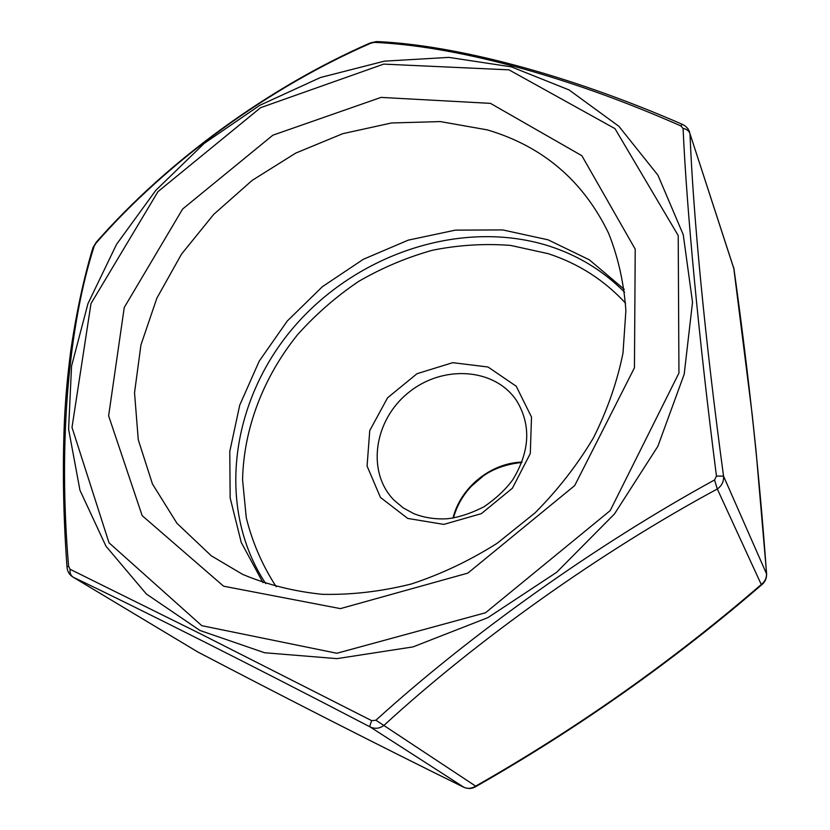 <?xml version="1.0" encoding="UTF-8"?>
<svg xmlns="http://www.w3.org/2000/svg" width="830" height="830" viewBox="0 0 830 830"><rect width="100%" height="100%" fill="white"/><g stroke="black" fill="none" stroke-linecap="round" stroke-linejoin="round"><path stroke-width="1.25" d="M70.114 569.287L199.325 633.259L371.726 720.668L375.917 720.233C470.268 634.462 596.708 544.449 714.547 479.968L716.456 476.047C698.507 336.067 686.732 209.264 683.069 128.411L680.766 125.87C564.535 74.544 452.765 45.785 374.361 42.392L370.896 43.17C269.096 87.43 167.577 161.29 96.062 243.097L94.205 246.168C69.046 323.928 57.851 440.17 68.589 566.247L70.114 569.287C69.658 572.939 70.706 575.584 73.248 577.224L197.882 652.027M72.75 576.943L72.75 576.943C69.232 574.609 67.323 571.279 67.012 566.963L68.589 566.247M734 269.127L690 133.786C693.06 212.999 704.753 337.519 723.542 476.14C723.926 481.462 721.851 485.758 717.307 488.995C601.563 551.379 477.084 639.754 383.844 725.493C379.414 728.626 374.828 729.103 370.066 726.904C248.346 663.502 140.654 609.376 73.248 577.224L197.768 651.965C290.521 700.489 379.154 745.568 463.68 787.203C467.601 788.998 471.596 788.645 475.663 786.124L475.549 786.736M762.075 584.476L761.266 584.517C765.021 581.508 766.775 577.794 766.515 573.364C759.647 476.711 748.785 375.181 733.948 268.785L690 133.786C689.097 130.912 686.784 129.117 683.069 128.411M490.457 103.366L381.043 97.401L272.873 135.186L182.642 209.004L124.251 307.494L108.626 415.83L142.169 515.648L223.612 586.198L340.414 608.618L467.861 573.105L574.713 485.571L634.452 367.794L635.22 249.166L581.872 155.718L490.457 103.366M487.303 129.885C542.768 146.288 583.189 180.733 608.598 233.251C618.205 257.383 623.963 283.196 625.882 310.669L623.008 352.968C617.23 381.717 607.384 409.999 593.481 437.794C577.369 464.862 557.885 489.897 535.039 512.878L497.263 543.214C469.894 560.53 441.28 574.121 411.421 583.967C381.344 591.5 351.681 594.954 322.445 594.332C293.913 591.417 267.281 584.735 242.526 574.318L211.276 555.789L176.998 523.357L152.461 483.994L138.268 439.755L134.533 392.735L140.944 344.907L156.88 298.146L181.49 254.146L213.684 214.42L252.227 180.338L295.739 153.094L342.717 133.692L391.511 122.975L440.336 121.585L487.303 129.885M624.264 289.348L589.352 259.821L548.091 239.829L502.69 229.92L455.359 230.138L408.225 240.15L363.291 259.313L322.393 286.682L287.211 321.086L259.219 361.123L239.725 405.185L229.786 451.458L230.159 497.927L241.24 542.415L262.965 582.65M371.726 720.668C370.211 724.227 369.661 726.302 370.066 726.904L464.178 787.442M766.63 574.049L723.542 476.14L716.456 476.047M197.239 651.675L197.82 651.996C290.842 700.655 379.518 745.755 463.835 787.297C468.182 789.04 472.114 788.832 475.632 786.695C577.908 728.481 673.348 661.105 761.961 584.569L761.961 584.569C765.125 581.955 766.671 578.386 766.619 573.852L756.037 450.835L752.219 414.73L733.689 267.416M682.229 124.293C566.319 73.766 455.556 45.36 378.065 41.604L374.361 42.392M370.896 43.17L369.786 43.15C268.298 87.596 167.525 161.124 96.539 241.914L96.062 243.097M689.637 131.97L687.904 128.629L685.175 125.942L682.385 124.365L680.766 125.87M94.205 246.168L92.555 248.948C83.581 279.015 76.298 313.055 70.716 351.069C67.095 379.777 65.84 395.568 64.636 416.38C62.385 464.261 63.173 514.413 67.002 566.828M375.917 720.233L475.663 786.124C577.441 728.242 672.642 661.033 761.266 584.517L717.307 488.995L714.547 479.968M508.987 69.844L383.688 64.118L260.62 107.672L157.991 191.616L90.999 303.562L72.003 427.419L109.01 542.789L201.794 625.685L336.866 653.262L485.519 612.758L610.206 510.606L678.94 373.054L678.214 235.564L614.968 128.629L508.987 69.844M516.571 400.62C494.566 367.659 442.359 364.64 408.433 392.673C374.04 420.105 366.258 471.814 393.991 500.137L403.131 507.825L413.848 513.666C424.182 517.744 435.356 519.435 447.349 518.75C458.544 517.474 470.755 513.49 483.983 506.788C496.257 498.342 505.916 489.244 512.961 479.47C530.017 451.043 531.221 424.752 516.571 400.62M407.738 518.439L380.441 497.44L367.078 466.035L369.755 430.583L387.569 397.809L417.013 373.697L452.692 362.679L488.019 367.005L516.229 386.24L531.511 417.065L530.287 453.564L512.39 488.227L481.369 513.635L443.822 524.394L407.738 518.439M276.234 586.758C262.394 565.469 252.403 542.478 246.282 517.806L242.568 479.823C243.657 428.259 263.587 376.81 297.596 334.656C315.711 314.425 336.036 296.683 358.581 281.443C382.091 267.831 406.742 257.425 432.534 250.224C458.658 244.995 484.689 243.398 510.626 245.421L548.122 253.648C578.334 263.484 604.147 279.99 625.561 303.189M453.024 518.065C460.36 487.615 490.686 463.005 521.997 462.082M624.606 292.222C603.296 270.798 578.157 255.422 549.201 246.074C461.905 218.394 356.817 253.638 293.903 327.01C230.937 400.216 215.489 507.421 265.704 583.583M199.947 630.468L146.36 594L105.97 546.202L79.939 490.208L68.6 429.172L71.556 366.082L87.949 303.666L116.532 244.362L155.843 190.319L204.19 143.414L259.759 105.317L320.546 77.481L384.383 61.161L448.864 57.384L511.363 66.867L569.048 89.92L618.91 126.326L657.931 175.172L683.256 234.703L692.521 302.245L684.19 374.226L657.848 446.343L614.511 513.905L556.619 572.337L487.916 617.624L413.039 646.902L336.98 658.636L264.562 652.743L199.947 630.468M453.439 518.003C456.687 506.186 462.621 495.635 471.264 486.339L483.351 475.912C493.788 468.556 506.611 464.074 521.842 462.466M376.716 41.51L370.19 42.963M96.166 242.319L92.929 247.714"/></g></svg>
